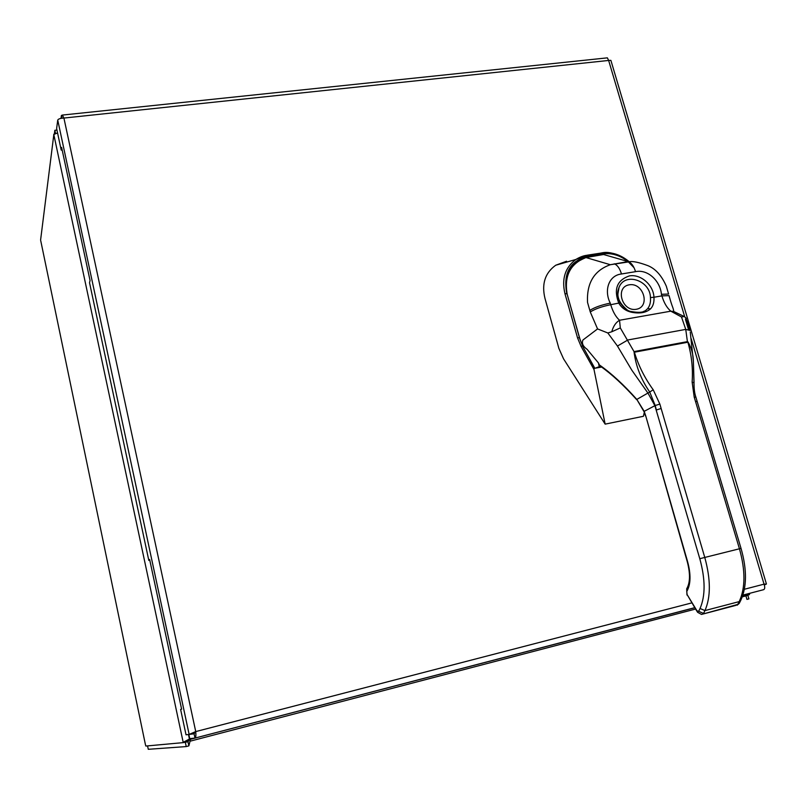 <?xml version="1.0" encoding="UTF-8"?>
<svg xmlns="http://www.w3.org/2000/svg" width="807" height="807" viewBox="0 0 807 807"><rect width="100%" height="100%" fill="white"/><g stroke="black" fill="none" stroke-linecap="round" stroke-linejoin="round"><path stroke-width="1.21" d="M183.371 742.299L187.234 741.29L183.25 742.622L187.97 741.744L188.858 745.88L186.225 746.576L185.348 742.43M742.511 596.302L746.293 595.485L745.991 594.487M747.877 595.374L748.906 598.875L746.949 599.389L745.92 595.889L747.877 595.374L742.42 596.555M145.31 744.084L40.733 240.708M40.592 240.052L53.867 134.234M53.746 134.255L183.25 742.622L145.845 746.051L145.391 744.468M187.234 741.29L188.445 739.676M55.481 133.185L54.856 130.27L54.422 133.639M746.253 595.243L749.299 594.698L746.293 595.485M745.92 594.416L746.223 595.253M147.57 745.9L148.276 749.299L186.225 746.576M694.777 607.762L189.554 739.525L187.981 741.744M56.944 130.048L54.856 130.27M189.554 739.525L190.119 738.607M61.988 118.175L61.403 115.462L62.371 115.078L63.914 118.054C60.414 118.236 58.346 118.911 57.741 120.082L189.141 734.41L193.64 732.827M190.724 738.536L188.858 745.88M183.189 742.339L189.423 739.01L188.455 734.501M57.559 132.923L53.797 134.487M748.402 593.659L749.693 593.942L749.229 594.466M194.013 733.129L194.709 731.979M746.737 594.093L742.884 595.213M180.617 709.434L181.615 709.182L180.617 709.434L186.034 734.804L189.141 734.41L195.738 731.586C196.091 735.379 195.849 737.548 194.991 738.082L194.073 733.805L188.848 734.471L189.736 738.647L194.991 738.082M742.924 595.092L763.624 589.685C764.935 589.09 765.066 587.244 764.037 584.157L766.428 584.016L764.35 585.035M611.05 60.949L610.879 60.354L608.639 60.454L607.378 57.852L606.35 57.933M194.79 732.927L193.317 733.311L194.416 732.181M181.615 709.182L149.638 559.473L148.811 560.421L89.527 282.702L90.051 280.533L61.614 147.399L61.221 150.112L56.621 128.535L57.741 120.082M195.072 731.848L194.114 733.795M61.403 115.462L61.009 118.347M61.221 150.112L62.169 150.001M148.811 560.421L149.789 560.209M697.208 401.543L695.523 401.483L694.212 397.145L692.134 382.074C693.072 368.658 691.66 355.373 687.887 342.229L634.383 352.215L634.453 351.509L687.403 341.633L685.748 329.397L681.491 316.959L670.809 311.179C666.905 307.85 663.929 302.746 661.901 295.876L661.437 294.293C660.297 281.149 647.981 268.963 635.543 271.666L621.491 273.977C608.549 275.419 603.868 290.591 610.263 303.129L610.728 304.703C612.826 311.663 615.761 316.848 619.534 320.258L620.311 327.924L634.383 352.215C638.428 365.51 644.702 378.029 653.216 389.781L659.864 404.085L661.135 408.483L656.343 409.996L655.203 405.518L659.864 404.085M598.501 363.009L587.072 349.29C582.906 346.304 581.544 343.197 582.977 339.969L597.563 328.923L590.27 311.966L587.526 302.383C586.598 283.025 594.204 270.466 610.334 264.716L628.179 261.579L603.575 254.508L585.953 257.544C570.277 263.596 564.032 275.883 567.2 294.424L579.991 339.222L583.128 347.161L594.85 368.335L600.398 366.227L598.965 365.581L598.501 363.009L599.339 364.885C611.242 373.227 623.73 384.737 636.824 399.425L644.198 411.328L645.671 415.655L687.554 561.511C691.064 574.493 690.802 584.5 686.747 591.521L687.12 594.588L697.016 610.869L698.67 611.333L700.042 608.488C705.51 595.818 705.429 579.214 699.79 558.696L654.901 405.729L648.071 393.281L631.78 370.12L617.456 346.042L607.832 332.978L597.563 328.923M598.965 365.581L599.339 364.885M636.683 399.667C623.851 385.343 611.847 374.256 600.67 366.398L600.398 366.227M634.04 267.742L628.078 261.599M627.987 261.529C619.857 255.133 611.181 252.611 601.972 253.963L588 256.172C570.337 260.681 563.215 272.786 566.625 292.487M566.585 261.226L555.72 265.231C545.048 272.927 541.467 284.003 544.987 298.459L558.868 348.362L563.538 358.822L605.149 424.129L643.421 416.291L644.258 412.427M594.224 367.286L594.002 369.515L605.149 424.129M601.175 252.984C611.292 251.572 620.674 254.528 629.319 261.831C618.011 253.943 608.69 251.007 601.346 253.025L601.972 253.963M594.002 369.515L581.121 346.506L577.61 338.062L565.031 293.98C561.44 279.081 565.041 267.581 575.835 259.481L587.113 255.214L588 256.172M587.234 255.194L601.346 253.025L587.395 255.234C583.925 255.516 580.062 256.929 575.835 259.481L555.72 265.231M601.619 367.054L594.698 368.285L583.128 347.161M661.135 408.483L704.753 557.375C710.785 579.325 710.856 597.059 704.955 610.586L703.573 613.421L698.67 611.333M686.747 591.521L686.777 588.626C690.217 582.614 690.378 573.616 687.261 561.652L687.554 561.511M687.251 561.611L645.671 415.655M645.408 415.837L644.198 411.328L655.203 405.518L649.726 392.02L653.216 389.781M643.956 411.56L636.824 399.425L649.726 392.02C641.091 379.472 635.866 366.156 634.06 352.054M703.21 613.976L735.621 605.442L739.192 603.424L737.124 605.22M669.487 297.319L669.064 295.634L661.901 295.876L653.963 297.248C654.265 302.282 653.145 306.135 650.593 308.809C646.145 312.743 639.709 313.873 631.296 312.198C625.869 310.907 621.723 307.941 618.858 303.301C613.431 289.279 616.952 280.15 629.41 275.893C640.748 273.866 653.428 284.921 653.963 297.248L650.442 297.601C650.331 280.342 624.668 271.909 619.04 287.413C617.133 292.356 617.526 297.46 620.24 302.726M607.832 332.978L611.777 331.768C613.28 326.23 615.862 322.397 619.534 320.258L670.809 311.179L673.764 311.522L684.558 316.677M686.273 318.362L684.578 316.677L686.273 318.362L686.111 319.219M650.593 308.809L647.567 308.708C649.867 305.944 650.815 302.242 650.442 297.601M620.28 302.796L610.728 304.703C601.881 306.499 595.062 308.92 590.27 311.966M631.185 311.482L631.296 312.198M620.311 327.924L611.777 331.768M669.074 295.685L669.064 295.634C672.392 307.992 673.169 307.114 673.764 311.522L684.578 316.677C686.041 317.958 687.846 322.548 689.985 330.436L685.748 329.397L627.856 339.979L617.456 346.042M694.212 397.145L695.896 397.185M692.134 382.074L693.98 382.851L694.141 388.399M697.016 610.869L697.5 612.241L701.505 614.43L737.769 604.413L739.212 601.598C745.436 588.101 745.507 570.499 739.444 548.78L741.038 548.407L695.816 396.943C694.605 393.564 693.99 388.873 693.98 382.851L693.374 361.193L694.05 382.679M688.058 341.986L687.403 341.633L688.058 341.986C691.438 347.908 693.203 354.313 693.374 361.183L690.237 332M683.973 316.586L681.491 316.959M190.008 741.219L695.563 609.053M742.319 596.837L745.92 595.889M691.216 338.738L764.037 584.157L744.407 589.251M691.821 602.89L195.738 731.586L63.914 118.054L608.639 60.454L684.679 316.707M685.486 319.441L688.553 329.77M195.062 738.062L694.726 607.671M699.79 558.696L739.444 548.78L695.523 401.483M739.192 603.434L740.644 600.61L739.212 601.598L704.955 610.586L700.042 608.488M628.179 261.579L628.925 261.861C631.76 263.324 633.959 266.592 635.543 271.666M566.817 293.355L565.031 293.98M579.376 337.477L577.61 338.062M582.372 345.779L581.121 346.506M567.2 294.424L579.729 338.728M696.885 611.222L687.12 594.588M741.048 548.457L741.038 548.407C747.07 569.661 746.939 587.062 740.644 600.61L740.796 600.297M589.826 310.402C594.608 307.346 601.427 304.925 610.263 303.129M614.248 263.828L614.995 264.121C617.769 265.594 619.937 268.882 621.491 273.977M567.109 294.525C564.769 285.436 565.828 277.023 570.307 269.276C571.588 265.432 576.803 261.518 585.953 257.544L610.334 264.716L628.925 261.861C632.204 260.913 638.488 262.164 647.769 265.604C655.466 268.66 661.639 275.53 666.31 286.192L668.599 294.051L661.437 294.293M644.258 311.088L643.633 311.512M636.33 309.283C650.714 306.862 643.512 282.268 629.228 284.81C614.773 287.07 621.915 311.926 636.33 309.283M749.521 593.367L749.693 593.942M766.428 584.016L610.879 60.354M607.378 57.852L62.371 115.068M579.779 338.879L583.088 347.192M686.979 595.021L686.686 588.767M647.375 308.92C645.761 309.949 644.803 314.014 631.377 311.542C627.806 311.189 624.053 308.264 620.129 302.756C615.983 292.689 618.223 290.349 619.04 287.413L617.97 293.516C617.456 298.731 620.512 304.178 627.13 309.848"/></g></svg>

